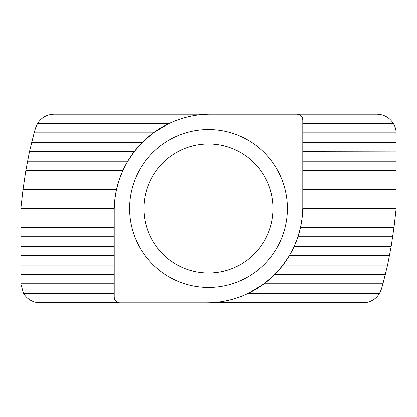 <?xml version="1.0" encoding="UTF-8"?>
<svg xmlns="http://www.w3.org/2000/svg" width="417" height="417" viewBox="0 0 417 417"><rect width="100%" height="100%" fill="white"/><g stroke="black" fill="none" stroke-linecap="round" stroke-linejoin="round"><path stroke-width="0.63" d="M208.5 287.407A78.907 78.907 0 0 1 129.593 208.5A78.907 78.907 0 0 1 208.5 129.593A78.907 78.907 0 0 1 287.407 208.5A78.907 78.907 0 0 1 208.5 287.407M208.5 144.027A64.473 64.473 0 0 0 144.027 208.5A64.473 64.473 0 0 0 208.5 272.973A64.473 64.473 0 0 0 272.973 208.5A64.473 64.473 0 0 0 208.5 144.027M302.805 123.526L393.403 123.526C389.525 117.547 384.026 114.435 376.905 114.195L54.017 114.195C46.897 114.435 41.398 117.547 37.52 123.526L35.586 127.91L34.147 132.861L153.466 132.861L169.078 123.526C182.166 117.349 195.948 114.237 210.423 114.195A96.233 96.233 0 0 0 114.195 210.423L114.195 297.034A5.775 5.775 0 0 0 119.966 302.805L40.095 302.805A19.245 19.245 0 0 1 37.379 302.612L118.491 302.612C115.811 301.71 114.378 299.849 114.195 297.034M114.211 208.5L20.85 208.5L23.008 189.641L25.828 170.584L29.456 151.725L34.147 132.861M394.018 227.171L300.579 227.171L302.148 217.836L302.789 208.5L396.15 208.5L394.018 227.171L391.203 246.223L387.581 265.082L382.905 283.946L263.799 283.946L248.323 293.281C237.033 298.687 225.149 301.799 212.66 302.612L365.693 302.612A19.245 19.245 0 0 1 362.978 302.805L119.966 302.805M382.905 283.946L381.409 289.096L379.59 293.281C376.369 298.494 371.74 301.606 365.693 302.612M387.581 265.082L282.976 265.082L274.824 274.417L264.055 283.753L382.957 283.753M20.85 208.5L20.85 283.753L114.195 283.753M20.85 283.753A19.245 19.245 0 0 0 20.855 283.946L114.195 283.946M391.203 246.223L294.261 246.223L289.408 255.558L283.122 264.889L387.622 264.889M20.85 265.082L114.195 265.082M20.85 264.889L114.195 264.889M393.992 227.359L300.532 227.359L297.973 236.694L294.345 246.03L391.235 246.03M20.85 246.223L114.195 246.223M20.85 246.03L114.195 246.03M20.85 227.359L114.195 227.359M20.85 227.171L114.195 227.171M302.789 208.307L396.15 208.5M20.871 208.307L114.216 208.307L114.878 198.972L116.468 189.641L23.008 189.641M302.805 189.641L396.15 189.641L396.15 208.307M302.805 189.448L396.15 189.641M23.034 189.448L116.51 189.448L119.095 180.113L122.739 170.777L25.797 170.777M302.805 170.777L396.15 170.777L396.15 189.448M302.805 170.584L396.15 170.777M25.828 170.584L122.827 170.584L127.706 161.249L134.024 151.918L29.414 151.918M302.805 151.918L396.15 151.918L396.15 170.584M302.805 151.725L396.15 151.918M29.456 151.725L134.17 151.725L142.369 142.39L153.201 133.054L34.09 133.054M302.805 133.054L396.145 133.054A19.245 19.245 0 0 0 396.14 132.861C396.025 129.515 395.113 126.403 393.403 123.526M302.805 132.861L396.14 132.861M302.805 119.966A5.775 5.775 0 0 0 297.034 114.195C300.516 114.56 302.44 116.484 302.805 119.966L302.805 206.577A96.233 96.233 0 0 1 206.577 302.805M396.145 133.054L396.15 151.725M37.52 123.526L169.078 123.526M31.629 142.39L142.369 142.39M302.805 142.39L396.15 142.39M27.506 161.249L127.706 161.249M302.805 161.249L396.15 161.249M24.322 180.113L119.095 180.113M302.805 180.113L396.15 180.113M302.805 198.972L396.15 198.972M21.872 198.972L114.878 198.972M302.148 217.836L395.149 217.836M20.85 217.836L114.195 217.836M297.973 236.694L392.705 236.694M20.85 236.694L114.195 236.694M289.408 255.558L389.53 255.558M20.85 255.558L114.195 255.558M274.824 274.417L385.417 274.417M20.85 274.417L114.195 274.417M20.855 283.946L23.482 293.281L114.195 293.281M23.482 293.281C26.704 298.494 31.338 301.606 37.379 302.612M248.323 293.281L379.59 293.281"/></g></svg>
